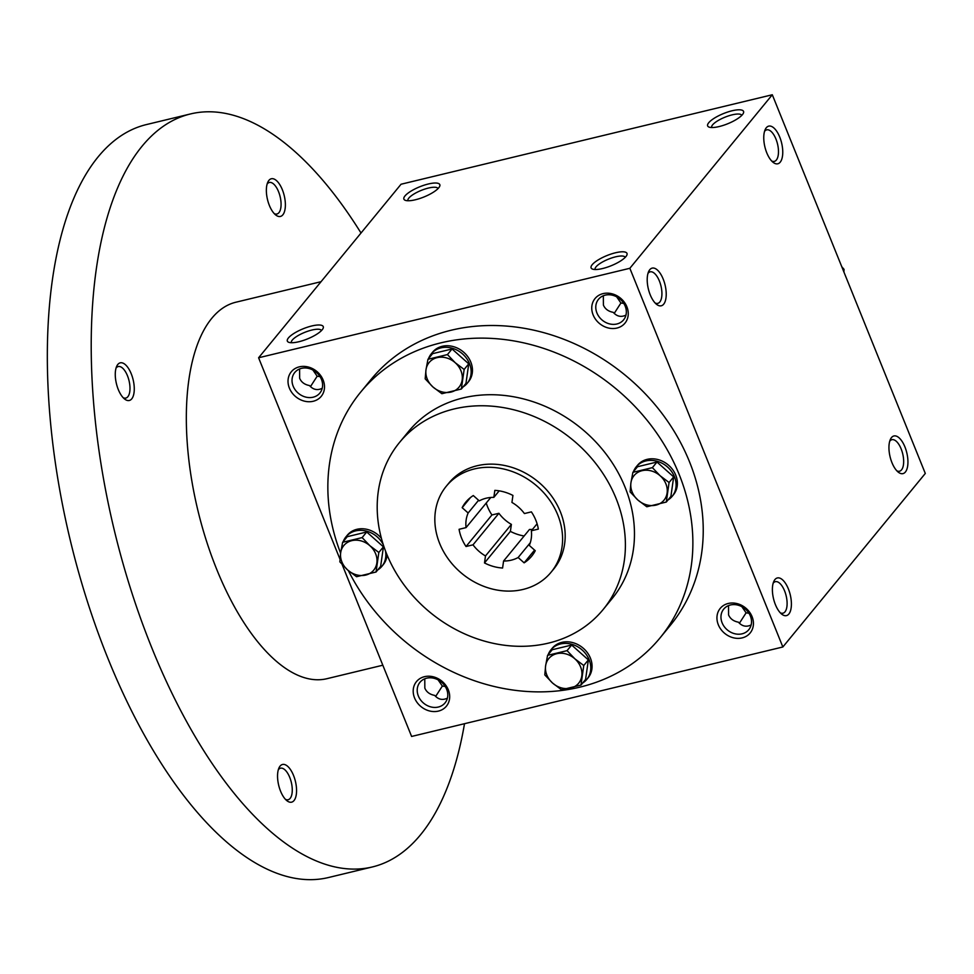 <?xml version="1.0" encoding="UTF-8"?>
<svg xmlns="http://www.w3.org/2000/svg" width="974" height="974" viewBox="0 0 974 974"><rect width="100%" height="100%" fill="white"/><g stroke="black" fill="none" stroke-linecap="round" stroke-linejoin="round"><path stroke-width="1.46" d="M896.835 470.832A16.217 7.195 76.4 0 0 899.501 471.221A16.217 7.195 76.4 0 0 901.12 448.844A16.217 7.195 76.4 0 0 891.904 439.688A16.217 7.195 76.4 0 0 889.712 441.246M438.093 679.864L442.354 686.049L445.215 686.451M447.395 698.151C442.573 700.464 438.337 699.539 434.684 695.399C429.802 694.462 426.515 692.051 424.834 688.131L424.774 678.805M418.357 696.02A16.217 13.782 39.4 0 1 419.952 682.324A16.217 13.782 39.4 0 1 441.246 681.958A16.217 13.782 39.4 0 1 445.033 702.911A16.217 13.782 39.4 0 1 430.825 706.905A16.217 13.782 39.4 0 1 418.357 696.02M414.571 697.968A19.37 16.461 39.4 0 1 433.856 676.954A19.37 16.461 39.4 0 1 445.897 706.771A19.37 16.461 39.4 0 1 414.571 697.968M741.847 606.656L746.096 612.841L748.957 613.23M722.111 622.812A16.217 13.782 39.4 0 1 723.706 609.115A16.217 13.782 39.4 0 1 744.988 608.75A16.217 13.782 39.4 0 1 748.775 629.703A16.217 13.782 39.4 0 1 734.579 633.697A16.217 13.782 39.4 0 1 722.111 622.812M718.313 624.748A19.37 16.461 39.4 0 1 737.598 603.746A19.37 16.461 39.4 0 1 749.651 633.563A19.37 16.461 39.4 0 1 718.313 624.748M312.91 370.023L317.171 376.22L320.032 376.609M293.174 386.191A16.217 13.782 39.4 0 1 294.769 372.494A16.217 13.782 39.4 0 1 316.063 372.129A16.217 13.782 39.4 0 1 319.849 393.07A16.217 13.782 39.4 0 1 305.641 397.063A16.217 13.782 39.4 0 1 293.174 386.191M289.388 388.127A19.37 16.461 39.4 0 1 308.673 367.125A19.37 16.461 39.4 0 1 320.726 396.929A19.37 16.461 39.4 0 1 289.388 388.127M616.664 296.814L620.913 303.011L623.774 303.401M596.928 312.971A16.217 13.782 39.4 0 1 598.523 299.274A16.217 13.782 39.4 0 1 619.805 298.908A16.217 13.782 39.4 0 1 623.591 319.862A16.217 13.782 39.4 0 1 609.395 323.855A16.217 13.782 39.4 0 1 596.928 312.971M593.129 314.919A19.37 16.461 39.4 0 1 612.427 293.905A19.37 16.461 39.4 0 1 624.468 323.721A19.37 16.461 39.4 0 1 593.129 314.919M751.149 624.943C746.327 627.256 742.091 626.331 738.426 622.191C733.544 621.254 730.269 618.831 728.576 614.923L728.515 605.597M746.096 612.841L739.4 623.238M442.354 686.049L435.646 696.447M625.965 315.113C621.144 317.414 616.907 316.501 613.243 312.35C608.373 311.424 605.085 309.002 603.405 305.093L603.332 295.755M322.211 388.322C317.402 390.623 313.153 389.71 309.501 385.558C304.618 384.633 301.331 382.21 299.651 378.302L299.59 368.976M360.672 392.12L371.033 379.495A193.668 164.594 39.4 0 1 540.607 331.817A193.668 164.594 39.4 0 1 689.47 461.7A193.668 164.594 39.4 0 1 670.416 625.247L660.055 637.873A193.668 164.594 -140.6 0 0 679.109 474.326A193.668 164.594 -140.6 0 0 530.246 344.443A193.668 164.594 -140.6 0 0 360.672 392.12A193.668 164.594 -140.6 0 0 340.62 553.159M782.852 646.98L629.849 268.288L772.297 94.758L925.3 473.449L782.852 646.98L411.6 736.454L342.118 564.47M339.999 559.222L258.597 357.775L629.849 268.288M258.597 357.775L401.057 184.232L772.297 94.758M708.731 122.736A19.37 5.515 -22 0 0 709.072 127.107A19.37 5.515 -22 0 0 727.663 123.783A19.37 5.515 -22 0 0 743.357 113.252A19.37 5.515 -22 0 0 730.537 111.17A19.37 5.515 -22 0 0 708.731 122.736M625.929 256.576A19.37 5.515 158 0 1 609.493 266.389A19.37 5.515 158 0 1 592.521 269.092A19.37 5.515 158 0 1 606.985 255.541A19.37 5.515 158 0 1 626.806 255.237A19.37 5.515 158 0 1 625.929 256.576M404.977 195.944A19.37 5.515 -22 0 0 405.318 200.327A19.37 5.515 -22 0 0 423.921 196.992A19.37 5.515 -22 0 0 439.615 186.472A19.37 5.515 -22 0 0 426.795 184.39A19.37 5.515 -22 0 0 404.977 195.944M322.175 329.796A19.37 5.515 158 0 1 305.751 339.597A19.37 5.515 158 0 1 288.767 342.3A19.37 5.515 158 0 1 303.231 328.749A19.37 5.515 158 0 1 323.064 328.445A19.37 5.515 158 0 1 322.175 329.796M779.736 137.066A19.37 8.583 76.4 0 0 765.187 129.591A19.37 8.583 76.4 0 0 764.907 146.964A19.37 8.583 76.4 0 0 773.076 162.317A19.37 8.583 76.4 0 0 782.061 158.226A19.37 8.583 76.4 0 0 779.736 137.066M650.23 294.83A19.37 8.583 -103.6 0 1 648.635 271.576A19.37 8.583 -103.6 0 1 665.059 284.932A19.37 8.583 -103.6 0 1 656.525 304.302A19.37 8.583 -103.6 0 1 650.23 294.83M904.919 446.908A19.37 8.583 76.4 0 0 890.37 439.432A19.37 8.583 76.4 0 0 890.09 456.806A19.37 8.583 76.4 0 0 898.259 472.147A19.37 8.583 76.4 0 0 907.244 468.056A19.37 8.583 76.4 0 0 904.919 446.908M775.414 604.659A19.37 8.583 -103.6 0 1 773.819 581.405A19.37 8.583 -103.6 0 1 790.243 594.761A19.37 8.583 -103.6 0 1 781.708 614.131A19.37 8.583 -103.6 0 1 775.414 604.659M603.089 609.59L612.147 598.547A131.685 111.925 -140.6 0 0 625.113 487.341A131.685 111.925 -140.6 0 0 523.878 399.011A131.685 111.925 -140.6 0 0 408.581 431.433L399.51 442.476A131.685 111.925 -140.6 0 0 430.289 612.549A131.685 111.925 -140.6 0 0 603.089 609.59A131.685 111.925 -140.6 0 0 616.043 498.384A131.685 111.925 -140.6 0 0 514.82 410.054A131.685 111.925 -140.6 0 0 399.51 442.476M348.388 570.654A193.668 164.594 -140.6 0 0 660.055 637.873M551.101 572.201L553.695 569.047A67.778 57.612 -140.6 0 0 560.367 511.8A67.778 57.612 -140.6 0 0 508.258 466.339A67.778 57.612 -140.6 0 0 448.904 483.031L446.323 486.184A67.778 57.612 -140.6 0 0 462.163 573.723A67.778 57.612 -140.6 0 0 551.101 572.201A67.778 57.612 -140.6 0 0 557.773 514.954A67.778 57.612 -140.6 0 0 505.664 469.492A67.778 57.612 -140.6 0 0 446.323 486.184M484.492 562.948A42.6 36.208 39.4 0 0 502.584 568.025L503.582 561.024A34.857 29.622 -140.6 0 0 518.144 557.518L524.122 562.838A42.6 36.208 39.4 0 0 531.646 556.227A42.6 36.208 39.4 0 0 535.262 550.712L529.284 545.391A34.857 29.622 -140.6 0 0 531.366 530.769L538.342 529.089A42.6 36.208 39.4 0 0 531.39 511.874L524.414 513.554A34.857 29.622 -140.6 0 0 511.934 502.438L512.933 495.437A42.6 36.208 39.4 0 0 494.841 490.36L493.842 497.361A34.857 29.622 -140.6 0 0 479.269 500.867L473.303 495.547A42.6 36.208 39.4 0 0 465.779 502.158A42.6 36.208 39.4 0 0 462.163 507.673L468.141 512.994A34.857 29.622 -140.6 0 0 466.047 527.616L459.083 529.296A42.6 36.208 39.4 0 0 466.035 546.511L473.011 544.831A34.857 29.622 -140.6 0 0 485.49 555.947L484.492 562.948L510.388 531.39L511.387 524.389L485.49 555.947M466.035 546.511L491.931 514.966A42.6 36.208 39.4 0 1 486.233 503.047M491.931 514.966L498.907 513.286A34.857 29.622 -140.6 0 0 511.387 524.389M524.134 535.992A42.6 36.208 39.4 0 1 510.388 531.39M503.582 561.024L529.479 529.479A34.857 29.622 -140.6 0 0 532.51 529.369M478.587 500.259L468.141 512.994M490.799 497.471L466.047 527.616M498.907 513.286L473.011 544.831M524.122 562.838L534.58 550.103M530.282 542.737L518.144 557.518M537.088 523.793L531.366 530.769M499.187 490.847L493.842 497.361M462.163 507.673L470.491 497.531M291.384 342.726A16.217 4.614 158 0 1 304.704 332.377A16.217 4.614 158 0 1 321.469 330.576M438.02 188.591A16.217 4.614 -22 0 0 424.883 189.066A16.217 4.614 -22 0 0 408.849 198.075A16.217 4.614 -22 0 0 407.936 200.741M595.138 269.518A16.217 4.614 158 0 1 608.446 259.157A16.217 4.614 158 0 1 625.223 257.367M741.774 115.382A16.217 4.614 -22 0 0 728.625 115.857A16.217 4.614 -22 0 0 712.591 124.867A16.217 4.614 -22 0 0 711.69 127.533M773.161 583.231A16.217 7.195 -103.6 0 1 775.353 581.673A16.217 7.195 -103.6 0 1 786.14 595.747A16.217 7.195 -103.6 0 1 782.95 613.206A16.217 7.195 -103.6 0 1 780.284 612.816M647.978 273.39A16.217 7.195 -103.6 0 1 650.169 271.831A16.217 7.195 -103.6 0 1 660.956 285.918A16.217 7.195 -103.6 0 1 657.767 303.364A16.217 7.195 -103.6 0 1 655.112 302.975M614.217 313.397L620.913 303.011M771.664 160.99A16.217 7.195 76.4 0 0 774.318 161.392A16.217 7.195 76.4 0 0 775.937 139.014A16.217 7.195 76.4 0 0 766.721 129.846A16.217 7.195 76.4 0 0 764.529 131.417M310.463 386.617L317.171 376.22M382.819 665.218L326.826 678.72A193.668 85.882 -103.6 0 1 216.703 569.327A193.668 85.882 -103.6 0 1 236.073 302.171L321.055 281.693M464.501 723.706A387.323 171.753 -103.6 0 1 372.214 866.994A387.323 171.753 -103.6 0 1 151.956 648.197A387.323 171.753 -103.6 0 1 190.697 113.897A387.323 171.753 -103.6 0 1 361.013 233.017M118.292 389.539A19.37 8.583 -103.6 0 1 116.697 366.285A19.37 8.583 -103.6 0 1 133.109 379.629A19.37 8.583 -103.6 0 1 124.575 398.999A19.37 8.583 -103.6 0 1 118.292 389.539M280.573 791.192A19.37 8.583 -103.6 0 1 278.978 767.938A19.37 8.583 -103.6 0 1 295.402 781.294A19.37 8.583 -103.6 0 1 286.855 800.665A19.37 8.583 -103.6 0 1 280.573 791.192M269.384 205.477A19.37 8.583 -103.6 0 1 267.789 182.223A19.37 8.583 -103.6 0 1 284.213 195.567A19.37 8.583 -103.6 0 1 275.666 214.937A19.37 8.583 -103.6 0 1 269.384 205.477M372.214 866.994L328.335 877.562A387.323 171.753 -103.6 0 1 108.077 658.777A387.323 171.753 -103.6 0 1 146.818 124.477L190.697 113.897M267.132 184.037A16.217 7.195 -103.6 0 1 269.323 182.479A16.217 7.195 -103.6 0 1 280.11 196.565A16.217 7.195 -103.6 0 1 276.92 214.012A16.217 7.195 -103.6 0 1 274.254 213.623M278.32 769.764A16.217 7.195 -103.6 0 1 280.512 768.194A16.217 7.195 -103.6 0 1 291.299 782.28A16.217 7.195 -103.6 0 1 288.109 799.739A16.217 7.195 -103.6 0 1 285.443 799.337M116.04 368.099A16.217 7.195 -103.6 0 1 118.219 366.541A16.217 7.195 -103.6 0 1 129.018 380.615A16.217 7.195 -103.6 0 1 125.829 398.074A16.217 7.195 -103.6 0 1 123.162 397.684M441.867 393.703L432.943 386.982L425.175 378.837L425.991 369.767A19.37 16.461 -140.6 0 0 432.943 386.982A19.37 16.461 -140.6 0 0 451.035 392.059A19.37 16.461 -140.6 0 0 462.175 379.933A19.37 16.461 -140.6 0 0 455.211 362.718A19.37 16.461 -140.6 0 0 437.131 357.641A19.37 16.461 -140.6 0 0 425.991 369.767L427.963 359.284L447.443 354.585L455.211 362.718L464.148 369.45L461.359 389.016L441.867 393.703M463.064 386.922A23.242 19.748 -140.6 0 0 467.228 383.281A23.242 19.748 -140.6 0 0 469.505 363.655A23.242 19.748 -140.6 0 0 451.644 348.071A23.242 19.748 -140.6 0 0 431.299 353.793A23.242 19.748 -140.6 0 0 428.536 358.578M467.228 383.281L468.518 381.711A23.242 19.748 -140.6 0 0 470.807 362.084A23.242 19.748 -140.6 0 0 452.947 346.501A23.242 19.748 -140.6 0 0 432.59 352.211L431.299 353.793M461.359 389.016L465.962 383.403L468.75 363.838L452.046 348.972L432.566 353.672L427.963 359.284M452.046 348.972L447.443 354.585M468.75 363.838L464.148 369.45M356.557 576.718L347.633 569.985L339.853 561.852L340.669 552.782A19.37 16.461 -140.6 0 0 347.633 569.985A19.37 16.461 -140.6 0 0 365.725 575.074A19.37 16.461 -140.6 0 0 376.853 562.948A19.37 16.461 -140.6 0 0 369.901 545.732A19.37 16.461 -140.6 0 0 351.809 540.643A19.37 16.461 -140.6 0 0 340.669 552.782L342.641 542.287L362.133 537.599L369.901 545.732L378.825 552.465L376.037 572.018L356.557 576.718M383.257 544.624A23.242 19.748 -140.6 0 0 345.989 536.808A23.242 19.748 -140.6 0 0 343.225 541.593M377.754 569.936A23.242 19.748 -140.6 0 0 381.905 566.296A23.242 19.748 -140.6 0 0 385.448 550.894M381.394 538.293A23.242 19.748 -140.6 0 0 347.28 535.225L345.989 536.808M381.905 566.296L383.208 564.713A23.242 19.748 -140.6 0 0 387.08 554.973M376.037 572.018L380.639 566.418L383.427 546.852L366.735 531.987L347.243 536.686L342.641 542.287M366.735 531.987L362.133 537.599M383.427 546.852L378.825 552.465M561.487 689.775L552.562 683.042L544.795 674.909L545.61 665.826A19.37 16.461 -140.6 0 0 552.562 683.042A19.37 16.461 -140.6 0 0 570.654 688.131A19.37 16.461 -140.6 0 0 581.795 676.005A19.37 16.461 -140.6 0 0 574.83 658.789A19.37 16.461 -140.6 0 0 556.738 653.7A19.37 16.461 -140.6 0 0 545.61 665.826L547.583 655.344L567.063 650.644L574.83 658.789L583.767 665.51L580.979 685.075L561.487 689.775M582.683 682.993A23.242 19.748 -140.6 0 0 586.847 679.353A23.242 19.748 -140.6 0 0 589.124 659.727A23.242 19.748 -140.6 0 0 571.263 644.143A23.242 19.748 -140.6 0 0 550.919 649.865A23.242 19.748 -140.6 0 0 548.155 654.65M586.847 679.353L588.138 677.77A23.242 19.748 -140.6 0 0 590.427 658.144A23.242 19.748 -140.6 0 0 572.554 642.56A23.242 19.748 -140.6 0 0 552.209 648.282L550.919 649.865M580.979 685.075L585.581 679.475L588.369 659.909L571.665 645.044L552.185 649.743L547.583 655.344M571.665 645.044L567.063 650.644M588.369 659.909L583.767 665.51M646.809 506.76L637.873 500.027L630.105 491.894L630.921 482.824A19.37 16.461 -140.6 0 0 637.873 500.027A19.37 16.461 -140.6 0 0 655.965 505.116A19.37 16.461 -140.6 0 0 667.105 492.99A19.37 16.461 -140.6 0 0 660.153 475.775A19.37 16.461 -140.6 0 0 642.061 470.686A19.37 16.461 -140.6 0 0 630.921 482.824L632.893 472.329L652.385 467.642L660.153 475.775L669.077 482.507L666.289 502.06L646.809 506.76M668.006 499.979A23.242 19.748 -140.6 0 0 672.157 496.338A23.242 19.748 -140.6 0 0 674.446 476.712A23.242 19.748 -140.6 0 0 656.573 461.128A23.242 19.748 -140.6 0 0 636.229 466.85A23.242 19.748 -140.6 0 0 633.465 471.635M672.157 496.338L673.448 494.755A23.242 19.748 -140.6 0 0 675.737 475.129A23.242 19.748 -140.6 0 0 657.876 459.545A23.242 19.748 -140.6 0 0 637.532 465.268L636.229 466.85M666.289 502.06L670.891 496.46L673.679 476.895L656.987 462.029L637.495 466.729L632.893 472.329M656.987 462.029L652.385 467.642M673.679 476.895L669.077 482.507M843.91 271.99L844.044 269.36L841.792 266.754M843.24 270.334L844.044 269.36"/></g></svg>
